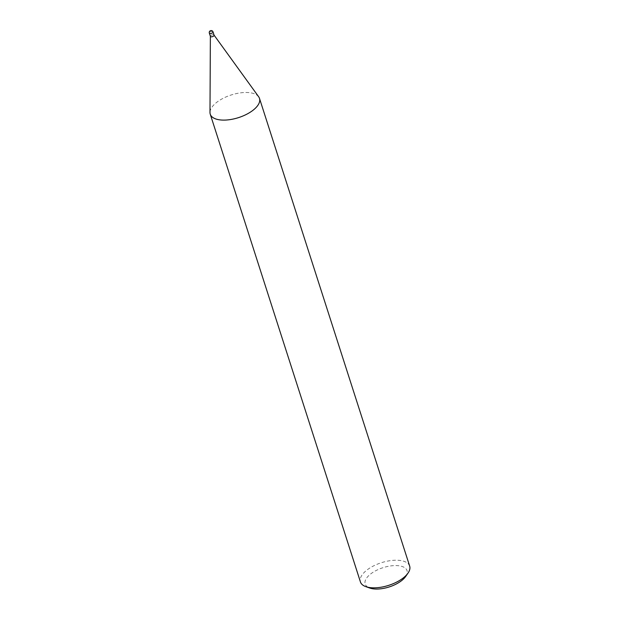 <?xml version="1.0" encoding="UTF-8"?>
<svg xmlns="http://www.w3.org/2000/svg" width="619" height="619" viewBox="0 0 619 619"><rect width="100%" height="100%" fill="white"/><g stroke="black" fill="none" stroke-linecap="round" stroke-linejoin="round"><path stroke-width="0.46" stroke-dasharray="3.1 2.32" d="M258.626 96.726A25.859 11.9 -17.8 0 0 217.215 101.957A25.859 11.9 -17.8 0 0 209.988 112.426M214.081 35.19A1.934 0.89 -17.8 0 0 212.812 34.757A1.934 0.89 -17.8 0 0 210.909 35.453A1.942 0.89 -17.8 0 0 210.367 36.242A1.942 0.89 -17.8 0 0 210.383 36.351A1.934 0.89 -17.8 0 1 210.909 35.453A1.942 0.89 -17.8 0 1 214.019 35.066L214.058 35.121M409.67 566.13A25.859 11.9 -17.8 0 0 392.817 560.365A25.859 11.9 -17.8 0 0 367.384 569.697A25.859 11.9 -17.8 0 0 360.428 581.937M258.68 96.796A25.859 11.9 -17.8 0 0 217.215 101.957A25.859 11.9 -17.8 0 0 209.988 112.341M405.6 576.56A21.982 10.113 -17.8 0 0 397.87 565.665A21.982 10.113 -17.8 0 0 371.091 573.627A21.982 10.113 -17.8 0 0 369.806 588.05M213.029 31.909A1.942 0.89 -17.8 0 0 211.76 31.476A1.942 0.89 -17.8 0 0 209.856 32.18A1.942 0.89 -17.8 0 0 209.33 33.093"/><path stroke-width="0.93" d="M210.367 36.312L209.988 112.426A25.859 11.9 -17.8 0 0 225.362 120.078A25.859 11.9 -17.8 0 0 252.529 110.631A25.859 11.9 -17.8 0 0 258.68 96.796L214.058 35.121M210.39 36.374L209.33 33.093A1.942 0.89 -17.8 0 0 210.599 33.527A1.942 0.89 -17.8 0 0 212.503 32.83A1.942 0.89 -17.8 0 0 213.029 31.909L214.081 35.19A1.934 0.89 -17.8 0 1 213.555 36.103A1.934 0.89 -17.8 0 1 211.652 36.807A1.934 0.89 -17.8 0 1 210.39 36.374A1.942 0.89 -17.8 0 0 211.628 36.807A1.942 0.89 -17.8 0 0 213.555 36.103A1.942 0.89 -17.8 0 0 214.073 35.167M209.988 112.341A25.859 11.9 -17.8 0 0 210.251 114.198L360.428 581.937A25.859 11.9 -17.8 0 0 365.875 586.665A25.859 11.9 -17.8 0 0 402.706 578.37A25.859 11.9 -17.8 0 0 407.983 573.148A25.859 11.9 -17.8 0 0 409.67 566.13L259.493 98.39A25.859 11.9 -17.8 0 0 258.626 96.726M210.251 114.198A25.859 11.9 -17.8 0 0 227.103 119.962A25.859 11.9 -17.8 0 0 252.537 110.631A25.859 11.9 -17.8 0 0 259.493 98.39M365.875 586.665L369.806 588.05A21.982 10.113 -17.8 0 0 401.112 581.001A21.982 10.113 -17.8 0 0 405.6 576.56L407.983 573.148M213.029 31.909L213.029 31.909A1.942 1.942 0 0 0 210.019 30.95A1.942 1.942 0 0 0 209.33 33.093"/></g></svg>

